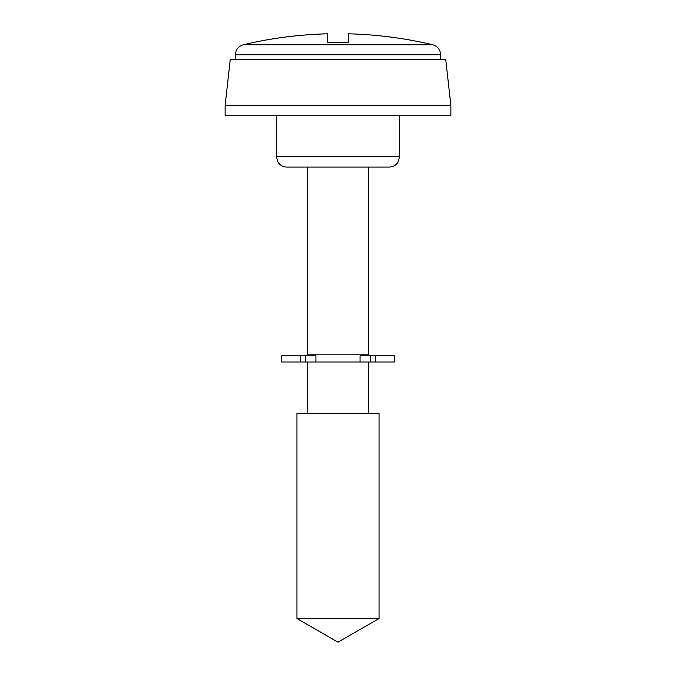 <?xml version="1.0" encoding="UTF-8"?>
<svg xmlns="http://www.w3.org/2000/svg" width="676" height="676" viewBox="0 0 676 676"><rect width="100%" height="100%" fill="white"/><g stroke="black" fill="none" stroke-linecap="round" stroke-linejoin="round"><path stroke-width="1.01" d="M225.133 105.49L225.133 115.757L450.867 115.757L450.867 105.49L225.133 105.49L230.271 59.319L445.729 59.319L450.867 105.49M399.558 115.757L399.558 156.798L276.442 156.798L278.081 162.358C280.16 165.383 283.033 166.947 286.7 167.056L389.3 167.056L368.783 167.056L368.783 354.815L307.217 354.815L307.217 167.056M307.217 413.298L307.217 361.998L368.783 361.998L368.783 413.298M338 618.506L379.042 618.506L379.042 413.298L296.958 413.298L296.958 618.506L338 618.506M235.4 59.319L235.4 54.731C235.73 49.585 238.358 46.255 243.292 44.751L432.708 44.751A410.408 410.408 0 0 0 348.258 33.8L348.258 42.495L348.258 33.8M327.742 42.495L327.742 33.8L327.742 42.495L348.258 42.495M243.292 44.751A410.408 410.408 0 0 1 327.742 33.8M394.429 355.846L394.429 361.998L360.063 361.998L360.063 355.846L394.429 355.846M305.282 355.846L281.571 355.846L281.571 361.998L315.937 361.998L315.937 355.846L305.282 355.846L305.282 361.998M235.4 54.731L440.6 54.731C440.27 49.585 437.642 46.255 432.708 44.751M300.355 355.846L300.355 361.998M370.718 355.846L370.718 361.998M375.645 355.846L375.645 361.998M399.558 156.798L397.919 162.358C395.84 165.383 392.967 166.947 389.3 167.056M363.654 355.846L363.654 354.815M296.958 618.506L338 642.2L379.042 618.506M440.6 59.319L440.6 54.731M312.346 355.846L312.346 354.815M276.442 156.798L276.442 115.757"/></g></svg>
